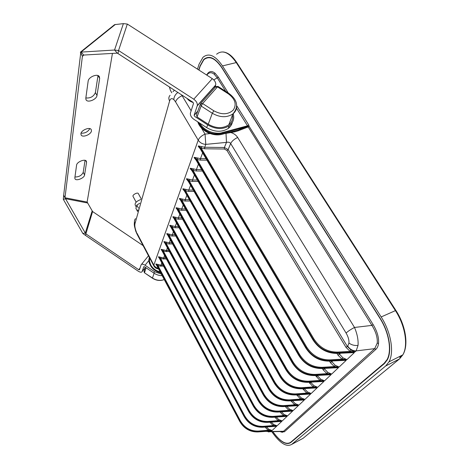 <?xml version="1.0" encoding="UTF-8"?>
<svg xmlns="http://www.w3.org/2000/svg" width="469" height="469" viewBox="0 0 469 469"><rect width="100%" height="100%" fill="white"/><g stroke="black" fill="none" stroke-linecap="round" stroke-linejoin="round"><path stroke-width="0.7" d="M135.494 218.665C134.281 220.149 134.111 221.796 134.99 223.613C134.591 225.401 134.908 227.799 135.934 230.789L137.136 234.312L153.797 265.835M170.089 95.295C168.617 96.936 168.459 98.83 169.614 100.976L134.99 223.613M280.902 431.31L282.385 432.383M196.001 160.011L194.131 157.725L195.995 159.876M202.444 171.015L196.353 170.986L193.035 170.394L190.355 168.23L196.423 169.543L201.6 169.567M192.009 170.827L190.215 168.623L192.003 170.693M198.158 181.421L192.466 181.415L189.206 180.835L186.592 178.701L192.53 180.002L197.343 180.014M188.18 181.198L186.451 179.082L188.175 181.075M194.055 191.416L188.731 191.422L185.536 190.865L182.974 188.755L188.79 190.051L193.269 190.045M184.505 191.159L182.846 189.124L184.505 191.047M190.133 201.019L185.138 201.043L182.007 200.503L179.504 198.422L185.196 199.7L189.37 199.683M180.975 200.732L179.375 198.774L180.975 200.626M186.369 210.259L181.691 210.294L178.613 209.766L176.162 207.714L181.743 208.981L185.636 208.951M177.581 209.936L176.039 208.054L177.581 209.842M182.758 219.152L178.367 219.199L175.347 218.683L172.95 216.655L178.419 217.915L182.048 217.874M174.316 218.8L172.832 216.983L174.316 218.712M179.287 227.717L175.172 227.77L172.205 227.272L169.854 225.272L175.218 226.515L178.601 226.468M171.173 227.336L169.737 225.583L171.173 227.254M175.957 235.971L172.088 236.03L169.174 235.549L166.87 233.574L172.135 234.805L175.289 234.752M168.142 235.567L166.759 233.873L168.142 235.491M172.75 243.933L169.116 244.003L166.249 243.528L163.992 241.576L169.162 242.795L172.1 242.743M165.223 243.505L163.886 241.869L165.223 243.434M169.661 251.619L163.429 251.232L161.213 249.303L166.29 250.51L169.033 250.458M162.403 251.161L161.113 249.584L162.409 251.097M166.688 259.04L160.709 258.671L158.534 256.766L163.517 257.962L166.079 257.903M159.683 258.56L158.434 257.035L159.689 258.501M163.822 266.21L158.076 265.853L155.943 263.971L160.838 265.155L163.23 265.096M157.051 265.706L155.849 264.235L157.056 265.653M201.688 146.703L201.178 148.14L313.849 338.87C319.665 347.67 327.52 352.078 337.416 352.102L350.126 351.381L345.987 347.347L226.978 150.485L224.299 149.013L204.636 148.779L201.178 148.14L198.375 145.923L204.719 147.26L224.387 147.501L228.139 149.576L347.365 346.48L350.994 350.009L355.121 351.867L350.126 351.381L350.994 350.009M200.169 148.737L198.217 146.351L200.157 148.585M206.929 160.169L200.41 160.117L197.021 159.501L194.277 157.308L200.48 158.639L206.049 158.686M274.998 426.368L276.616 426.251L272.12 430.507L268.18 430.261L268.807 429.246L272.12 430.507L258.185 431.644C250.024 431.75 243.927 428.267 239.894 421.18L157.625 266.158L155.943 263.971L239.729 421.367C243.763 428.449 249.813 431.972 257.891 431.937L270.003 431.064M239.753 421.408L240.392 420.869L158.076 265.853L158.458 264.78M280.063 421.508L281.746 421.391L277.079 425.811L273.075 425.547L273.714 424.515L277.079 425.811L262.91 426.942C254.608 427.042 248.394 423.489 244.273 416.29L160.246 258.976L158.534 256.766L244.103 416.484C248.218 423.683 254.391 427.271 262.605 427.247L274.875 426.38M244.126 416.525L244.777 415.974L160.709 258.671L161.096 257.575M285.322 416.46L287.075 416.343L282.232 420.928L278.158 420.658L278.809 419.603L282.232 420.928L267.811 422.065C259.363 422.153 253.031 418.536 248.81 411.219L162.96 251.548L161.213 249.303L248.634 411.413C252.85 418.735 259.14 422.387 267.5 422.376L279.934 421.52M248.664 411.46L249.332 410.891L163.429 251.232L163.822 250.112M290.792 411.213L292.609 411.096L287.579 415.862L283.434 415.581L284.103 414.496L287.579 415.862L272.905 416.994C264.311 417.07 257.85 413.388 253.53 405.949L165.774 243.857L163.992 241.576L253.348 406.154C257.663 413.594 264.07 417.316 272.577 417.316L285.181 416.472M253.371 406.201L254.057 405.609L166.249 243.528L166.653 242.391M296.472 405.755L298.372 405.638L293.137 410.598L288.922 410.299L289.608 409.191L293.137 410.598L278.205 411.723C269.446 411.788 262.857 408.036 258.437 400.467L168.688 235.878L166.87 233.574L258.243 400.678C262.658 408.247 269.2 412.04 277.865 412.063L290.639 411.231M258.272 400.731L258.976 400.121L169.174 235.549L169.585 234.383M302.382 400.08L304.369 399.957L298.917 405.122L294.626 404.806L295.329 403.674L298.917 405.122L283.71 406.242C274.793 406.295 268.069 402.466 263.537 394.769L171.707 227.612L169.854 225.272L263.338 394.992C267.863 402.689 274.535 406.559 283.358 406.594L296.308 405.773M263.367 395.045L264.088 394.417L172.205 227.272L172.621 226.081M308.538 394.159L310.613 394.036L304.932 399.418L300.57 399.084L301.286 397.929L304.932 399.418L289.449 400.532C280.362 400.567 273.491 396.668 268.848 388.83L174.837 219.035L172.95 216.655L268.643 389.065C273.28 396.903 280.093 400.843 289.08 400.901L302.212 400.098M268.673 389.123L269.417 388.473L175.347 218.683L175.775 217.469M314.957 387.992L317.126 387.869L311.205 393.479L306.761 393.128L307.494 391.943L311.205 393.479L295.429 394.581C286.16 394.605 279.149 390.63 274.383 382.651L178.097 210.124L176.162 207.714L274.166 382.892C278.926 390.87 285.885 394.892 295.042 394.968L308.356 394.183M274.201 382.956L274.963 382.276L178.613 209.766L179.052 208.523M321.652 381.555L323.921 381.426L317.742 387.283L313.216 386.913L313.966 385.706L317.742 387.283L301.661 388.379C292.216 388.385 285.046 384.328 280.157 376.202L181.474 200.867L179.504 198.422L279.929 376.455C284.812 384.574 291.923 388.684 301.256 388.778L314.758 388.01M279.97 376.519L280.749 375.821L182.007 200.503L182.453 199.225M328.64 374.831L331.02 374.702L324.566 380.816L319.952 380.429L320.726 379.192L324.566 380.816L308.168 381.901C298.53 381.889 291.202 377.744 286.178 369.466L184.991 191.246L182.974 188.755L182.846 189.124L184.856 191.622L285.943 369.73C290.962 378.008 298.225 382.206 307.752 382.317L321.441 381.573M285.984 369.801L286.788 369.08L185.536 190.865L185.994 189.564M335.945 367.796L338.442 367.673L331.694 374.063L326.987 373.652L327.784 372.386L331.694 374.063L314.969 375.136C305.131 375.1 297.633 370.868 292.474 362.437L188.655 181.227L186.592 178.701L186.451 179.082L188.509 181.62L292.228 362.713C297.381 371.143 304.815 375.429 314.529 375.569L328.417 374.848M292.269 362.789L293.102 362.033L189.206 180.835L189.675 179.504M343.589 360.432L346.21 360.309L339.146 367.004L334.35 366.57L335.165 365.269L339.146 367.004L322.08 368.054C312.043 368.001 304.363 363.674 299.058 355.08L192.466 170.792L190.355 168.23L190.215 168.623L192.313 171.203L298.8 355.367C304.1 363.962 311.709 368.347 321.623 368.511L335.704 367.819M298.847 355.449L299.697 354.67L193.035 170.394L193.515 169.022M351.598 352.723L354.347 352.6L346.949 359.612L342.053 359.154L342.892 357.818L346.949 359.612L329.531 360.643C319.272 360.567 311.41 356.147 305.946 347.382L196.441 159.917L194.277 157.308L194.131 157.725L196.282 160.339L305.677 347.681C311.135 356.446 318.926 360.925 329.045 361.124L343.331 360.462M305.729 347.769L306.609 346.954L197.021 159.501L197.513 158.1M345.987 347.347L347.728 346.122C349.851 349.288 352.653 350.882 356.147 350.894L355.121 351.867L337.334 352.876C326.852 352.776 318.803 348.25 313.169 339.31L200.585 148.567L198.375 145.923L198.217 146.351L200.421 149.013L312.887 339.626C318.51 348.567 326.488 353.151 336.83 353.38L351.316 352.747M215.687 134.779L209.702 133.419M234.518 131.05L236.792 130.464L234.611 131.039L234.688 131.859L224.71 133.589M189.752 100.173L190.326 100.542M149.388 257.499C146.768 264.264 154.876 272.202 160.867 272.782M270.121 431.046L271.668 430.935L270.765 431.703L268.192 431.896M240.392 420.869C244.578 427.834 250.522 431.234 258.231 431.07L268.18 430.261L265.108 427.071M266.427 426.978L268.807 429.246M262.523 427.247L275.197 426.356M244.777 415.974C249.057 423.05 255.118 426.514 262.957 426.356L273.075 425.547L269.892 422.217M271.229 422.123L273.714 424.515M267.412 422.381L280.274 421.496M249.332 410.891C253.706 418.09 259.885 421.613 267.863 421.467L278.158 420.658L274.852 417.17M276.218 417.082L278.809 419.603M272.489 417.322L285.539 416.449M254.057 405.609C258.536 412.931 264.838 416.519 272.958 416.384L283.434 415.581L280.005 411.929M281.4 411.835L284.103 414.496M277.765 412.069L291.014 411.207M258.976 400.121C263.56 407.567 269.986 411.225 278.258 411.096L288.922 410.299L285.592 406.904L286.465 406.4M286.776 406.383L289.608 409.191M283.253 406.6L296.707 405.749M264.088 394.417C268.784 401.992 275.344 405.72 283.768 405.603L294.626 404.806L290.915 400.796M292.375 400.702L295.329 403.674M288.968 400.907L302.634 400.069M269.417 388.473C274.224 396.182 280.925 399.981 289.508 399.881L300.57 399.084L296.695 394.875M298.196 394.787L301.286 397.929M294.925 394.974L308.801 394.153M274.963 382.276C279.899 390.126 286.741 394.007 295.488 393.913L306.761 393.128L302.716 388.701M304.258 388.613L307.494 391.943M280.749 375.821C285.809 383.812 292.803 387.769 301.725 387.693L313.216 386.913L308.989 382.258M310.578 382.171L313.966 385.706M307.611 382.329L321.939 381.549M286.788 369.08C291.988 377.217 299.134 381.262 308.239 381.203L319.952 380.429L315.531 375.528M317.167 375.44L320.726 379.192M314.382 375.581L328.945 374.825M293.102 362.033C298.436 370.328 305.753 374.455 315.045 374.414L326.987 373.652L323.159 369.859L322.355 368.487M324.038 368.405L327.784 372.386M299.697 354.67C305.19 363.123 312.676 367.338 322.156 367.321L334.35 366.57L330.422 362.701L329.484 361.118M331.22 361.036L335.165 365.269M328.88 361.13L343.929 360.432M306.609 346.954C312.254 355.578 319.922 359.887 329.607 359.887L342.053 359.154L338.026 355.203L336.935 353.392M338.729 353.309L342.892 357.818M336.648 353.386L351.955 352.717M230.801 132.012L230.9 132.569C233.89 133.472 236.142 135.113 237.666 137.481L354.511 327.456C350.771 329.396 347.963 331.266 346.087 333.06L230.666 143.532C229.781 142.277 228.385 141.896 226.48 142.383L205.785 144.376L204.719 147.26L204.636 148.779M197.789 121.852C200.216 130.488 212.862 136.989 222.124 134.257L222.165 134.187C212.557 135.775 204.906 132.657 199.202 124.836L197.842 121.887L199.255 125.041C204.906 132.786 212.486 135.875 222.001 134.304L237.947 130.101L245.955 127.005L245.85 126.249L247.521 125.856L236.505 108.228M236.716 105.765L248.705 124.918L249.156 126.378L247.949 127.029L247.755 126.448L222.505 133.325C217.047 134.251 212.703 133.929 209.479 132.34C204.877 130.353 201.535 127.621 199.442 124.138L198.516 122.327M226.005 133.255L226.48 142.383L224.387 147.501L224.299 149.013M181.515 94.832L182.107 95.699C178.683 97.253 176.496 99.293 175.541 101.832L173.829 99.61C171.859 97.986 170.458 98.443 169.614 100.976M172.985 91.654L174.427 90.241M268.602 431.163L271.076 431.498L283.516 431.263L374.702 348.649L377.223 343.126C377.68 337.715 375.915 331.806 371.923 325.398L247.855 126.425L249.156 126.378L373.148 324.589L371.923 325.398L354.511 327.456C357.267 334.028 358.439 340.019 358.035 345.436L356.147 350.894L374.702 348.649L375.904 349.329L284.413 431.779L283.516 431.263L281.365 431.785M234.688 131.859L238.146 130.822L237.947 130.101L222.165 134.187L222.394 132.563L245.85 126.249M199.712 123.107C205.217 132.833 218.126 134.369 222.394 132.563M225.747 91.391L217.423 78.065L214.245 74.249C211.519 72.085 209.162 72.232 207.187 74.677M280.515 431.521L270.765 431.703L265.993 431.351M248.705 124.918L247.521 125.856L247.855 126.425M198.944 70.08L200.175 66.188L203.804 59.786C209.145 55.377 215.154 58.039 221.819 67.759L379.872 318.205C388.989 332.345 392.072 350.935 387.013 359.682L384.082 363.364L290.528 442.39C285.897 445.093 280.011 441.517 272.87 431.668M209.385 57.359L208.471 57.664M198.774 69.969L200.034 65.965L203.704 59.487C209.098 55.037 215.165 57.722 221.896 67.536L380.031 318.058C389.235 332.333 392.354 351.111 387.242 359.946L384.275 363.68L290.663 442.636C285.949 445.362 279.975 441.704 272.735 431.668M197.496 69.148L199.014 64.312L202.983 57.294C208.752 52.54 215.248 55.412 222.464 65.912L381.162 316.95C391.052 332.263 394.406 352.412 388.942 361.898L385.688 365.972L291.648 444.43C286.354 447.35 279.735 443.105 271.791 431.685M83.763 55.049L80.985 52.106L114.542 50.025L117.338 53.132L83.763 55.049L82.397 56.309L64.98 197.754L85.727 233.767L138.718 269.698L139.498 269.775L141.087 264.885C141.661 263.865 142.986 263.983 145.062 265.243L154.817 271.838L161.576 274.125M96.995 95.477L99.668 78.393L99.293 76.547C97.429 73.281 88.442 77.022 88.149 81.196L85.792 98.314L86.126 99.926C87.902 103.039 96.637 99.451 96.995 95.477L95.4 92.563L97.992 75.585M85.845 97.939C90.417 98.379 93.601 96.585 95.4 92.563M76.582 165.152L74.829 177.88L75.028 178.877C76.318 181.339 84.332 178.073 84.578 174.996L86.566 162.268L86.355 161.137C85.012 158.569 76.775 161.934 76.582 165.152M74.952 177.001C78.962 177.001 81.717 175.453 83.212 172.358L85.047 160.339M91.467 130.886L91.203 129.514C89.673 126.683 81.137 130.189 80.908 133.759L81.178 135.072C82.726 137.898 91.156 134.451 91.467 130.886M214.743 87.797L215.711 84.983C215.98 82.626 214.849 80.521 212.316 78.669L127.328 24.054L123.394 23.626L114.577 24.652L80.668 51.942M232.331 122.432C231.721 124.854 230.355 126.859 228.239 128.453C221.814 132.446 214.626 132.17 206.677 127.632L193.879 119.314C191.34 117.455 190.179 115.397 190.385 113.129L193.515 103.42L192.8 102.148L117.338 53.132M117.989 53.677L118.557 50.517L114.542 50.025L123.394 23.626M127.328 24.054L118.557 50.517L193.756 99.199C196.347 101.099 197.531 103.215 197.32 105.56L194.113 115.28L194.817 116.517L207.679 124.877C215.67 129.432 222.886 129.714 229.335 125.721C233.245 122.602 234.535 118.587 233.199 113.668M115.374 24.429L80.985 52.106L80.357 52.194L82.397 56.309L83.986 55.037M143.104 245.609L92.592 211.56L87.123 202.069L64.98 197.754L63.678 195.145L80.686 53.208M81.061 133.155C84.936 133.43 87.855 131.924 89.837 128.629M87.123 202.069L112.431 53.413M63.678 195.145L63.309 199.313L65.789 198.756L87.861 203.03M92.194 210.827L85.323 233.023L82.861 233.492L63.309 199.313M82.861 233.492L85.44 235.368L92.592 211.56M162.397 275.666C159.337 275.678 156.517 274.828 153.932 273.116L144.552 266.767L143.76 266.697L142.136 271.569C141.568 272.548 140.266 272.425 138.238 271.182L85.44 235.368M232.343 114.319C233.281 118.557 232.108 122.051 228.813 124.801C222.769 128.752 215.916 128.559 208.248 124.215L197.044 116.933L196.435 114.688L200.21 104.558M137.98 209.801L137.528 211.425M137.523 211.402L135.904 208.377L136.819 205.059L139.826 203.229M136.819 205.059L138.455 208.107M136.157 202.18L133.073 196.441C131.971 195.081 137.452 192.003 138.296 193.504L138.355 193.615M140.876 199.477C136.737 201.06 134.832 202.878 135.148 204.941L136.274 207.04M169.643 87.14L170.229 89.972L171.76 92.815M169.602 87.111L169.596 88.072M192.419 171.384L193.463 169.004M188.608 181.79L189.628 179.486M184.95 191.78L185.947 189.546M181.433 201.383L182.406 199.214M178.05 210.616L179.006 208.506M174.79 219.504L175.734 217.452M171.66 228.063L172.58 226.064M168.635 236.312L169.538 234.365M165.727 244.267L166.612 242.373M162.913 251.947L163.781 250.1M160.199 259.357L161.055 257.557M157.578 266.521L158.416 264.762M200.544 149.218L201.635 146.686M196.4 160.533L197.461 158.082M161.834 262.482L160.797 266.292M164.578 255.113L163.476 259.117M167.421 247.474L166.243 251.689M170.364 239.559L169.116 244.003M173.419 231.352L172.088 236.03M176.59 222.834L175.218 226.515L175.172 227.77M179.879 213.993L178.419 217.915L178.367 219.199M183.297 204.806L181.743 208.981L181.691 210.294M186.855 195.251L185.196 199.7L185.138 201.043M190.555 185.302L188.79 190.051L188.731 191.422M194.412 174.943L192.53 180.002L192.466 181.415M198.434 164.144L196.423 169.543L196.353 170.986M202.626 152.876L200.48 158.639L200.41 160.117M201.265 127.761L205.047 134.087L205.785 144.376C202.461 144.153 199.935 142.746 198.223 140.155L175.541 101.832M137.03 233.292L153.838 265.061L198.223 140.155C199.29 137.722 201.57 135.699 205.047 134.087L209.596 133.653L205.768 131.484M158.833 268.948C156.634 268.86 154.987 267.875 153.891 266.005L153.838 265.061C154.834 266.802 156.376 267.875 158.475 268.28M149.517 257.739L149.482 261.303L150.672 264.821C152.765 268.532 156.019 270.918 160.445 271.985M160.591 272.266C152.443 269.804 148.72 264.897 149.418 257.545M274.969 417.381L275.438 417.134M280.181 412.245L280.855 411.87M285.592 406.904L285.351 406.471M291.226 401.353L292.287 400.708M297.088 395.572L298.313 394.781M303.197 389.546L304.592 388.596M309.569 383.267L311.146 382.141M316.217 376.713L317.994 375.399M323.159 369.859L325.158 368.347M330.422 362.701L332.656 360.966M338.026 355.203L340.512 353.227M312.946 339.72L313.849 338.87M226.978 150.485L228.139 149.576L230.666 143.532C231.874 141.116 234.207 139.1 237.666 137.481M234.658 131.021L222.113 134.275M158.85 268.977L158.217 268.913M257.815 431.943L257.886 431.943C250.03 432.084 243.974 428.572 239.718 421.402L156.529 265.02M270.308 431.04L257.886 431.943L258.231 431.07M159.143 257.85L244.079 416.519C248.435 423.812 254.608 427.388 262.599 427.253L262.957 426.356M161.846 250.428L248.617 411.454C253.067 418.864 259.357 422.51 267.488 422.381L267.863 421.467M165.668 244.232L253.324 406.189C257.88 413.728 264.293 417.439 272.571 417.328L272.958 416.384M168.576 236.276L258.22 400.725C262.88 408.393 269.423 412.169 277.853 412.069L278.258 411.096M170.564 226.533L263.314 395.033C268.086 402.836 274.764 406.687 283.346 406.6L283.768 405.603M174.726 219.463L268.614 389.112C273.509 397.055 280.327 400.983 289.068 400.907L289.508 399.881M177.974 210.575L274.136 382.944C279.155 391.023 286.119 395.033 295.03 394.974L295.488 393.913M301.133 388.783L301.725 387.693M285.92 369.801C291.196 378.178 298.472 382.352 307.734 382.329L308.239 381.203M188.52 181.743L292.193 362.772C297.622 371.319 305.061 375.587 314.517 375.581L315.045 374.414M321.464 368.523L321.611 368.523C311.955 368.505 304.34 364.149 298.771 355.443M338.19 367.696L321.611 368.523L322.156 367.321M196.294 160.48L305.641 347.758C311.381 356.639 319.172 361.095 329.033 361.136L329.607 359.887M200.433 149.165L312.846 339.708C318.756 348.766 326.741 353.327 336.812 353.397L337.416 352.102M347.728 346.122L348.971 343.015C349.147 339.966 348.186 336.648 346.087 333.06M182.529 95.488L182.107 95.699L191.123 110.79M193.146 102.441C190.566 101.779 188.556 100.454 187.119 98.467M177.845 92.457C175.312 94.357 173.976 96.743 173.829 99.61M137.03 234.119L135.682 231.012L135.934 230.789M348.971 343.015C351.433 344.938 354.453 345.747 358.035 345.436M247.949 127.029L238.146 130.822M206.794 74.876C208.816 71.112 211.548 70.538 214.984 73.135L218.378 77.18L213.788 79.877M218.378 77.18L228.292 93.026M214.984 73.135L214.245 74.249M284.413 431.779L281.23 432.072L280.181 431.527M373.148 324.589C377.223 331.39 379.016 337.68 378.536 343.472L377.223 343.126M378.536 343.472C378.207 346.069 377.334 348.021 375.904 349.329M385.207 362.795L384.082 363.364M291.659 441.792L290.528 442.39M401.704 355.443L399.735 357.489M302.956 438.386L291.648 444.43M399.776 358.703L302.74 438.568M395.942 310.513L395.414 310.625C405.239 325.603 408.429 345.442 402.812 354.881L399.494 358.943L385.688 365.972M236.88 62.735L236.27 62.582L395.414 310.625L381.162 316.95M216.602 54.222C222.517 49.497 229.071 52.282 236.27 62.582L222.464 65.912M149.036 260.313L145.062 265.243M98.138 75.644L99.668 78.393M83.212 172.358L84.578 174.996M85.675 160.562L86.566 162.268M212.316 78.669L193.756 99.199M197.226 105.9L215.611 85.329M197.76 111.124L194.131 115.216M138.718 269.698L140.061 268.039M145.021 267.981L142.136 271.569M141.509 264.364L148.48 255.769M206.677 127.632L207.679 124.877M153.932 273.116L154.477 271.615M200.943 103.268L215.365 87.099L217.481 86.859L202.631 103.549L200.509 103.755L201.137 106.023L197.044 116.933M236.704 106.287C236.652 109.383 235.374 111.927 232.87 113.932C226.844 117.83 219.99 117.608 212.316 113.264L208.248 124.215M212.316 113.264L201.137 106.023L202.631 103.549L213.817 110.79L212.316 113.264M229.036 93.501L218.097 86.466L217.481 86.859L228.479 93.935L229.077 93.53C237.613 100.143 238.879 106.95 232.87 113.932L228.813 124.801M213.817 110.79C221.644 114.969 228.133 114.729 233.286 110.063C236.839 104.452 235.239 99.076 228.479 93.935M146 267.746L144.575 272.688L144.194 270.883L145.238 267.23M143.948 271.645L144.575 272.876L152.454 278.029L154.137 273.251M152.448 278.211L152.454 278.029C156.347 280.48 160.339 280.966 164.426 279.495M164.648 242.749L165.657 244.22M167.55 234.787L168.57 236.265M173.688 217.968L174.714 219.451M176.93 209.074L177.962 210.558M180.301 199.835L181.339 201.324M183.813 190.232L184.85 191.715M187.459 180.237L188.509 181.72M191.264 169.831L192.313 171.308M195.227 158.985L196.277 160.457M199.366 147.671L200.415 149.136M316.909 387.886L301.25 388.789C292.164 388.83 285.046 384.738 279.905 376.513L181.351 201.342M285.914 369.789L184.862 191.733M298.765 355.438L192.325 171.332M315.232 387.986L316.915 387.886M336.267 367.79L338.196 367.696M135.664 230.971L134.462 226.205C134.327 224.135 134.14 225.9 134.439 221.702M160.89 272.835C153.527 270.971 149.576 266.697 149.042 260.008M387.511 359.43L387.013 359.682M222.98 51.953C227.782 52.358 232.401 55.934 236.851 62.688L395.93 310.496C405.638 325.334 408.921 345.143 402.812 354.881L388.942 361.898M211.343 57.751L210.739 57.892M204.285 59.352L203.704 59.487M85.933 99.563L86.126 99.926M215.711 84.983L197.32 105.56M197.73 111.206L194.113 115.28M83.488 55.184L82.808 55.729M228.239 128.453L229.335 125.721M81.014 134.767L81.178 135.072M218.05 86.437L215.969 86.536M164.449 279.536C160.322 281.095 156.318 280.65 152.431 278.199L144.558 272.858M141.099 198.68L138.296 193.504"/></g></svg>
